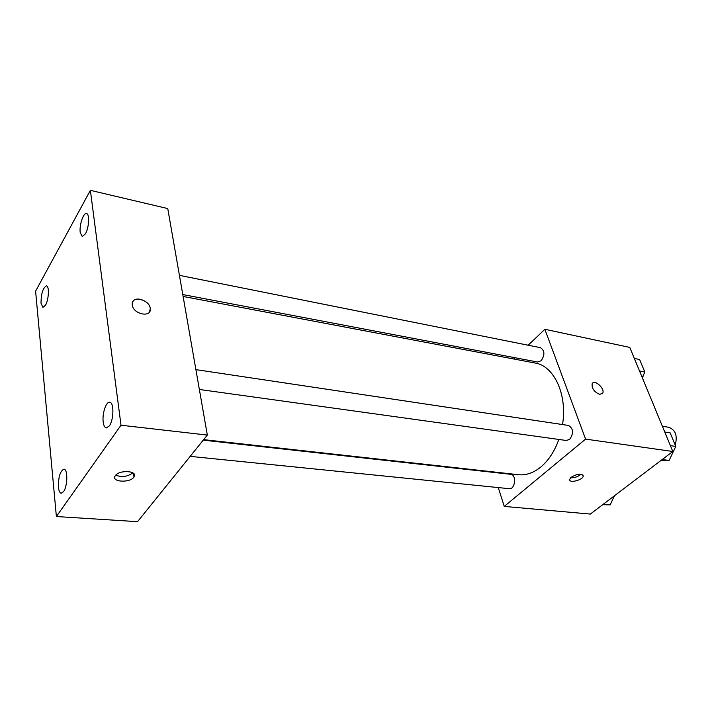 <?xml version="1.0" encoding="UTF-8"?>
<svg xmlns="http://www.w3.org/2000/svg" width="712" height="712" viewBox="0 0 712 712"><rect width="100%" height="100%" fill="white"/><g stroke="black" fill="none" stroke-linecap="round" stroke-linejoin="round"><path stroke-width="1.07" d="M675.207 445.018C677.717 435.735 675.519 429.817 668.621 427.262L662.383 426.265M528.197 345.231L544.858 329.282L629.791 347.429L672.813 451.488L590.328 514.073L504.247 506.41L498.267 487.578M544.858 329.282L585.584 439.108L672.813 451.488M599.726 394.368C594.226 392.027 591.699 388.503 592.144 383.795C594.271 378.846 605.351 388.752 602.69 393.211L599.726 394.368M203.659 439.642L518.407 474.699C526.088 475.491 533.617 472.893 540.978 466.885C548.667 460.353 554.612 451.212 558.831 439.455M562.524 424.548C567.535 394.59 554.016 365.817 535.157 363.04L183.109 296.45M513.824 358.999L515.132 357.744M493.443 472.385L493.291 471.905M585.584 439.108L504.247 506.41M182.779 294.554L537.596 362.025L541.138 360.762C545 354.968 544.778 350.615 540.479 347.687L179.424 275.348M199.36 389.464L566.28 440.488L569.644 439.384C573.863 433.225 573.463 428.579 568.434 425.438L195.898 369.626M203.24 440.149L510.727 474.308C516.743 474.601 515.23 489.66 509.267 488.69L190.175 456.365M571.309 477.173C577.619 473.613 581.606 473.24 583.262 476.061C582.959 480.111 568.701 483.635 569.68 479.407L571.309 477.173M581.045 474.183C578.055 476.737 574.575 477.939 570.624 477.797M592.669 383.109C595.828 379.888 605.12 389.268 602.681 393.211L602.165 393.878M167.756 208.571L207.334 435.077L137.558 521.665L56.382 516.529L35.6 291.172L90.371 190.335L167.756 208.571M90.371 190.335L121.004 425.224L207.334 435.077M121.004 425.224L56.382 516.529M115.38 475.616C119.483 469.448 138.431 470.846 133.99 476.915C130.447 483.234 110.671 482.158 115.237 475.821L115.38 475.616M132.263 305.039L132.218 304.647C131.053 294.973 150.143 299.503 150.276 308.83C151.353 317.979 133.189 314.259 132.263 305.039M41.02 303.214L42.925 307.433L45.488 305.234C48.799 299.752 49.466 285.921 46.449 285.877C42.907 287.835 41.1 293.62 41.02 303.214M58.429 487.186C58.838 490.951 59.79 492.962 61.268 493.22L63.573 491.636C67.676 486.314 67.925 468.888 63.929 469.163C60.155 471.05 58.322 477.058 58.429 487.186M103.204 422.002C103.703 425.642 104.744 427.618 106.337 427.93L109.31 425.936C113.884 419.947 114.134 402.182 109.692 402.271C106.079 401.426 102.039 413.823 103.204 422.002M80.216 232.495L82.236 236.526L85.431 233.821C89.062 227.769 89.801 213.778 86.526 213.555C83.429 212.434 79.148 225.339 80.216 232.495M132.939 301.505C136.223 295.533 150.259 301.514 150.268 308.83L149.502 311.909M132.841 472.839C127.564 476.737 121.877 477.503 115.762 475.162M614.385 495.828L610.184 504.861L602.655 504.728M603.349 504.203L610.184 504.861M613.895 496.878L614.643 495.632M664.759 432.015L670.143 432.852L675.786 446.415L669.102 460.459L660.745 460.655M670.393 445.623L675.786 446.415M662.222 459.534L669.102 460.459M634.33 358.43L639.625 359.515L644.841 372.065L642.286 377.663M639.536 371.014L644.841 372.065M642.447 378.054L643.621 374.743M582.825 474.859L583.262 476.061M133.776 475.313L134.506 475.376M133.518 473.347L133.99 476.915"/></g></svg>
